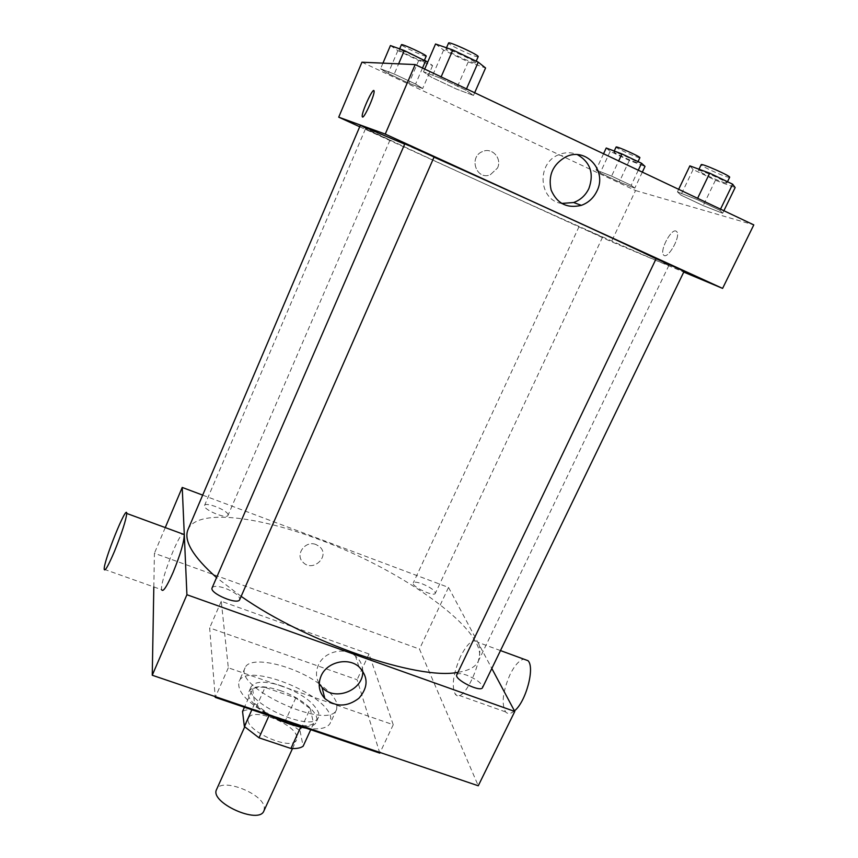 <?xml version="1.0" encoding="UTF-8"?>
<svg xmlns="http://www.w3.org/2000/svg" width="858" height="858" viewBox="0 0 858 858"><rect width="100%" height="100%" fill="white"/><g stroke="black" fill="none" stroke-linecap="round" stroke-linejoin="round"><path stroke-width="0.64" stroke-dasharray="4.29 3.22" d="M263.91 810.907L264.339 807.678C263.524 793.468 220.903 777.101 216.602 789.446M296.782 736.85C295.324 723.862 252.359 707.013 248.659 718.06C241.924 729.429 292.396 752.327 296.514 739.768L296.782 736.85M255.073 709.684L285.693 720.066L300.053 730.887L310.231 708.654L295.753 697.962L265.079 687.408L255.073 709.684C249.571 709.212 245.388 709.791 242.546 711.443M300.053 730.887L303.142 746.213M295.753 697.962L285.693 720.066M310.231 708.654L313.567 723.541L310.725 729.718M265.079 687.408C259.588 686.861 255.437 687.365 252.638 688.91L244.423 707.249M313.567 723.541C311.036 725.289 306.982 725.954 301.426 725.525L269.466 714.693L254.687 703.506L252.638 688.91M280.062 690.518C301.115 697.479 320.592 713.92 316.398 721.717C311.025 738.663 239.929 706.413 249.142 691.216C253.142 685.456 263.449 685.22 280.062 690.518M282.067 686.068C265.454 680.759 255.158 680.952 251.179 686.657C242.02 701.726 313.181 733.998 318.479 717.191L318.747 713.148C314.468 702.852 302.241 693.822 282.067 686.068M269.466 714.693L269.047 715.593M301.426 725.525L300.686 727.134M254.687 703.506L251.866 709.77M306.113 728.152C319.487 729.997 327.574 728.249 330.384 722.929L330.705 717.245C326.501 693.339 245.892 661.625 239.017 681.488C236.711 691.516 247.544 703.163 271.536 716.441M319.187 683.794C293.597 664.961 249.71 655.008 245.12 667.76C232.808 687.558 329.901 731.606 336.69 709.298L336.947 703.732C335.092 697.629 329.215 691.012 319.315 683.89M379.804 753.131L357.089 679.729L209.642 627.917L215.176 696.589M393.232 724.731L369.004 654.01L221.267 601.265L228.314 667.792L393.232 724.731L380.105 752.498M228.314 667.792L215.53 696.707M153.818 586.926L154.419 553.26L419.465 649.066L478.26 785.778M316.076 544.573C305.298 539.939 294.541 554.922 303.196 562.451C313.245 572.876 330.802 555.523 319.326 546.471L316.076 544.573L319.326 546.471C330.802 555.523 313.256 572.876 303.196 562.451C294.541 554.922 305.298 539.939 316.076 544.573M202.681 495.12L448.519 587.419L419.465 649.066M165.262 527.584L154.419 553.26M456.81 674.742C457.936 673.155 461.272 673.315 466.816 675.203C477.08 679.525 482.335 683.633 482.582 687.548M422.2 583.815C430.641 587.376 435.017 590.551 435.317 593.328C434.169 597.265 410.971 586.314 413.266 582.925C414.189 581.724 417.17 582.014 422.2 583.815M228.067 514.8C228.013 510.424 205.588 501.522 204.547 505.48C202.231 509.255 226.898 519.626 228.003 515.358L228.067 514.8M448.519 587.419L491.816 668.479M212.13 587.805C213.674 585.735 218.082 585.907 225.343 588.331C234.995 592.256 239.79 595.999 239.736 599.57M187.999 529.568C196.707 508.815 256.381 515.669 318.962 539.467C404.279 570.645 491.902 633.279 478.292 661.25C475.579 666.956 468.8 670.645 457.957 672.34M241.141 596.364L216.548 577.616M460.564 656.488C453.228 673.562 451.437 686.068 455.19 694.004C463.513 706.82 487.172 652.273 477.595 642.181C473.101 638.427 467.417 643.189 460.564 656.488M104.204 569.304L161.669 589.714C159.685 583.333 176.952 537.494 182.636 533.955M221.267 601.265L209.642 627.917M369.004 654.01L357.089 679.729M362.719 670.849C362.494 664.939 360.092 660.016 355.512 656.091C344.691 646.492 324.045 651.479 318.382 665.111C315.615 671.6 315.883 677.788 319.197 683.687M514.457 710.874C510.757 713.942 507.807 714.296 505.609 711.915C501.265 703.839 502.756 691.344 510.081 674.452C514.639 665.39 519.208 660.285 523.777 659.126M656.102 258.773L668.908 265.39L658.504 261.379C629.997 249.41 549.474 213.385 479.225 181.295C415.068 152.016 359.899 126.19 360.296 125.397M404.686 144.133L434.041 157.143M656.145 258.676L684.116 271.321M389.789 140.079L365.433 128.968L389.789 140.079M587.194 230.373L602.552 237.194L587.194 230.373M434.094 157.014L404.869 143.726M359.716 126.759L611.432 241.688L683.751 272.083M361.947 62.216L635.531 190.54L611.432 241.688M497.501 168.071C502.305 158.537 492.181 147.126 482.668 151.491C468.371 156.671 476.072 180.427 490.154 174.882L497.501 168.071C502.305 158.537 492.181 147.126 482.679 151.491C468.371 156.671 476.072 180.427 490.154 174.882L497.501 168.071M440.562 78.175L423.509 71.825L431.756 77.392L456.359 89.017L473.466 95.442L465.926 90.176L440.562 78.175L423.509 71.825L431.756 77.392L456.359 89.017L473.466 95.442L465.926 90.176L440.562 78.175L441.13 76.877M611.582 176.115L596.042 169.959L600.139 172.984L619.283 181.971L634.781 188.149L631.177 185.328L611.582 176.115L596.042 169.959L600.139 172.984L619.283 181.971L634.781 188.149L631.177 185.328L611.582 176.115L618.672 160.918M635.531 190.54L753.796 224.893M394.251 74.035L380.544 68.779L388.106 73.488L408.901 83.247L422.662 88.556L415.583 84.052L394.251 74.035L380.544 68.779L388.106 73.488L408.901 83.247L422.662 88.556L415.583 84.052L394.251 74.035L398.616 63.846M697.018 199.506L677.445 191.881L680.877 195.088L703.185 205.63L722.661 213.256L719.937 210.349L697.018 199.506L677.445 191.881L680.877 195.088L703.185 205.63L722.661 213.256L719.937 210.349L697.018 199.506L697.608 198.295M675.965 231.038C671.128 228.689 659.759 250.182 663.406 254.708C666.741 261.122 680.962 237.13 676.908 231.81L675.965 231.038C671.117 228.689 659.759 250.182 663.395 254.708C666.741 261.122 680.962 237.13 676.898 231.81L675.965 231.038M373.831 90.616L374.077 91.098C374.957 94.584 364.285 118.468 362.505 117.031L362.473 117.01M561.647 203.443C538.867 200.472 536.175 163.513 558.461 154.826C564.907 152.102 571.235 152.048 577.455 154.676M689.864 165.873L693.103 169.541L715.433 180.234L735.145 187.57M725.643 183.011C720.152 181.907 697.189 171.332 698.412 170.474C698.305 168.736 728.26 181.993 726.855 183.065L725.643 183.011M678.667 189.328L677.445 191.881M693.103 169.541L680.877 195.088M715.433 180.234L703.185 205.63M723.884 210.736L722.661 213.256M720.527 209.137L719.937 210.349M729.643 177.284L728.421 177.263C722.908 176.222 699.924 165.626 701.168 164.704M435.542 43.994L443.597 50.086L468.243 61.883L485.574 67.975M475.085 62.945C471.889 63.16 444.583 50.332 445.892 49.206C445.795 47.276 476.951 61.637 475.461 62.838L475.085 62.945M424.689 69.09L423.509 71.825M443.597 50.086L431.756 77.392M468.243 61.883L456.359 89.017M474.656 92.739L473.466 95.442M466.495 88.878L465.926 90.176M478.174 56.671L477.788 56.789C474.549 57.089 447.233 44.219 448.573 43.018M606.231 148.005L610.188 151.362L629.354 160.457L645.012 166.42M636.872 162.548C632.957 161.787 612.859 152.51 613.824 151.909C613.663 150.633 638.674 161.862 637.591 162.58L636.872 162.548M603.56 153.764L596.042 169.959M610.188 151.362L600.139 172.984M629.354 160.457L619.283 181.971M642.331 172.126L634.781 188.149M638.288 170.206L631.177 185.328M639.875 157.711L639.146 157.69C635.21 156.971 615.1 147.683 616.098 147.04M390.433 45.549L397.876 50.622L418.693 60.5L432.614 65.573L427.702 62.119M423.755 61.368C421.589 61.572 398.219 50.622 399.227 49.871C399.067 48.477 425.118 60.51 423.981 61.304L423.755 61.368M382.947 63.149L380.544 68.779M397.876 50.622L388.106 73.488M418.693 60.5L408.901 83.247M432.614 65.573L422.662 88.556M422.49 68.05L415.583 84.052M426.201 56.156L425.976 56.231C423.788 56.489 400.396 45.506 401.437 44.702M292.492 748.551L296.514 739.768M244.702 726.876L248.659 718.06M251.179 686.657L249.142 691.216M318.479 717.191L316.398 721.717M245.12 667.76L239.017 681.488M336.69 709.298L330.384 722.929M358.891 666.698L355.512 656.091M500.482 650.579L477.595 642.181M505.609 711.915L455.19 694.004M668.908 265.39L478.292 661.25M365.433 128.968L204.547 505.48M389.961 140.133L228.003 515.358M579.086 226.566L413.266 582.925M602.552 237.194L435.317 593.328M558.461 154.826L566.012 156.767M699.002 169.241L698.412 170.474M727.498 181.724L726.855 183.065M446.503 47.78L445.892 49.206M476.19 61.175L475.461 62.838M614.231 151.029L613.824 151.909M638.052 161.594L637.591 162.58M399.656 48.863L399.227 49.871M424.485 60.135L423.981 61.304"/><path stroke-width="1.29" d="M244.702 726.876L216.602 789.446C209.223 802.327 259.095 824.946 263.91 810.907L292.492 748.551M300.686 727.134L290.916 748.476L259.009 737.816L244.358 726.501L242.546 711.443L244.423 707.249M290.916 748.476C296.493 748.82 300.568 748.058 303.142 746.213L310.725 729.718M269.047 715.593L259.009 737.816M251.866 709.77L244.358 726.501M271.536 716.441C283.526 722.457 295.055 726.361 306.113 728.152M215.176 696.589L215.24 697.361L379.804 753.131L380.105 752.498M215.53 696.707L215.24 697.361M491.816 668.479L514.768 711.464L478.26 785.778L152.252 675.246L153.818 586.926M514.768 711.464L186.915 594.733L182.228 487.441L165.262 527.584M182.228 487.441L202.681 495.12M482.582 687.548C480.812 692.889 453.71 679.407 456.81 674.742L656.145 258.676L684.116 271.321L482.582 687.548M239.736 599.57C238.02 605.491 208.966 593.114 212.13 587.805L404.869 143.726L434.094 157.014L239.736 599.57M457.957 672.34C418.2 680.512 306.574 642.47 241.141 596.364M216.548 577.616C192.921 556.638 183.398 540.626 187.999 529.568L360.296 125.397L404.686 144.133M321.117 675.911C326.887 662.054 347.898 656.971 358.891 666.698C368.436 676.748 368.425 687.269 358.88 698.283C347.061 707.174 335.714 707.26 324.828 698.519C318.919 691.923 317.674 684.384 321.117 675.911M186.915 594.733L152.252 675.246M182.636 533.955L184.202 534.534C184.288 541.366 180.577 554 173.08 572.436C166.742 586.765 162.945 592.524 161.669 589.714M319.197 683.687L322.04 687.397C334.899 701.951 364.082 690.057 362.719 670.849M523.777 659.126L527.992 660.671C535.156 667.352 525.943 701.919 514.457 710.874M114.457 551.383C121.965 532.721 126.062 520.077 126.748 513.449C126.845 503.442 103.4 561.604 104.204 569.304C104.826 571.9 108.247 565.926 114.457 551.383M434.041 157.143C510.757 191.28 625.235 243.726 656.102 258.773M683.751 272.083L722.597 288.395L385.242 134.084L338.717 117.171L359.716 126.759M722.597 288.395L753.796 224.893L415.165 64.575L361.947 62.216L338.717 117.171M415.165 64.575L385.242 134.084M596.932 191.087C593.543 198.037 588.363 202.788 581.37 205.341C567.127 208.719 557.057 203.636 551.136 190.068C547.93 175.343 552.884 164.243 566.012 156.767C586.089 146.772 607.496 170.903 596.932 191.087M362.505 117.02L362.226 116.538C361.293 112.537 373.67 85.897 374.077 91.098C374.957 94.584 364.275 118.468 362.505 117.02M362.473 117.01L362.226 116.538C361.347 113.042 372.05 89.082 373.831 90.616M577.455 154.676C590.39 162.248 594.208 173.531 588.888 188.535C585.574 195.356 580.48 200.021 573.627 202.52L561.647 203.443M723.884 210.736L735.145 187.57L732.635 184.191L709.684 173.177L689.864 165.873L678.667 189.328M732.635 184.191L720.527 209.137M709.684 173.177L697.608 198.295M699.002 169.241L701.168 164.704C701.104 162.881 731.102 176.137 729.643 177.284L727.498 181.724M474.656 92.739L485.574 67.975L478.238 62.162L452.831 49.979L435.542 43.994L424.689 69.09M478.238 62.162L466.495 88.878M452.831 49.979L441.13 76.877M446.503 47.78L448.573 43.018C448.519 40.991 479.697 55.373 478.174 56.671L476.19 61.175M642.331 172.126L645.012 166.42L641.548 163.267L621.932 153.936L606.231 148.005L603.56 153.764M641.548 163.267L638.288 170.206M621.932 153.936L618.672 160.918M614.231 151.029L616.098 147.04C615.958 145.699 640.99 156.928 639.875 157.711L638.052 161.594M427.702 62.119L404.311 50.547L390.433 45.549L382.947 63.149M425.675 60.693L422.49 68.05M404.311 50.547L398.616 63.846M399.656 48.863L401.437 44.702C401.297 43.243 427.359 55.309 426.201 56.156L424.485 60.135M324.828 698.519L322.04 687.397M527.992 660.671L500.482 650.579M126.748 513.449L184.202 534.534M573.627 202.52L581.37 205.341"/></g></svg>
